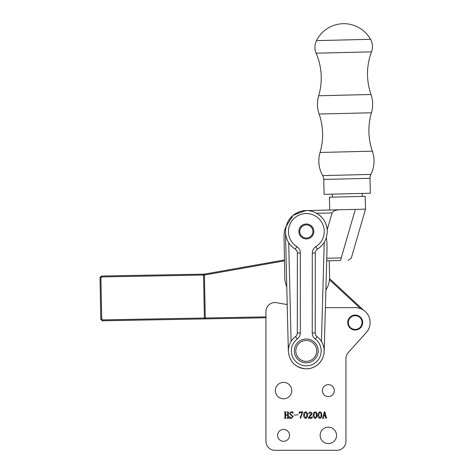 <?xml version="1.0" encoding="UTF-8"?>
<svg xmlns="http://www.w3.org/2000/svg" width="474" height="474" viewBox="0 0 474 474"><rect width="100%" height="100%" fill="white"/><g stroke="black" fill="none" stroke-linecap="round" stroke-linejoin="round"><path stroke-width="0.71" d="M320.134 435.375A8.206 8.206 0 0 0 328.34 443.587A8.206 8.206 0 0 0 336.546 435.375A8.206 8.206 0 0 0 328.34 427.169A8.206 8.206 0 0 0 320.134 435.375M322.373 390.6A5.972 5.972 0 0 0 328.34 396.572A5.972 5.972 0 0 0 334.312 390.6A5.972 5.972 0 0 0 328.34 384.633A5.972 5.972 0 0 0 322.373 390.6M277.598 435.375A5.972 5.972 0 0 0 283.565 441.347A5.972 5.972 0 0 0 289.537 435.375A5.972 5.972 0 0 0 283.565 429.408A5.972 5.972 0 0 0 277.598 435.375M275.358 390.6A8.206 8.206 0 0 0 283.565 398.812A8.206 8.206 0 0 0 291.777 390.6A8.206 8.206 0 0 0 283.565 382.394A8.206 8.206 0 0 0 275.358 390.6M347.744 322.545A7.46 7.46 0 0 0 355.204 330.011A7.46 7.46 0 0 0 362.669 322.545A7.46 7.46 0 0 0 355.204 315.086A7.46 7.46 0 0 0 347.744 322.545M319.855 411.847C321.259 412.356 321.882 413.435 321.728 415.082C321.882 416.735 321.259 417.825 319.855 418.352C318.427 417.843 317.793 416.747 317.947 415.082C317.805 413.429 318.445 412.35 319.855 411.847M308.444 417.807L311.347 413.482L310.15 412.107L309.066 412.943L309.326 413.595L308.983 413.956L308.533 413.411L310.292 411.847L312.052 413.405L311.199 415.147L308.882 417.736L311.068 417.736L312.141 416.682L311.916 418.269L308.444 418.269L308.444 417.807M299.378 411.93L302.726 411.93L300.587 418.352L300.172 417.76L302.181 412.463L300.326 412.463L299.118 413.476L299.378 411.93M291.35 418.092L292.606 416.64L289.442 413.405L291.249 411.847L292.831 411.847L292.962 413.352L291.19 412.107L289.969 413.334L293.139 416.646L291.326 418.352L289.661 418.352L289.353 416.492L291.35 418.092M287.214 304.581L276.466 302.685A8.953 8.953 0 0 0 265.955 311.501L265.955 441.347A8.953 8.953 0 0 0 274.914 450.3L336.996 450.3A8.953 8.953 0 0 0 345.949 441.347L345.949 358.563A8.953 8.953 0 0 1 348.254 352.573L366.295 332.535A14.925 14.925 0 0 0 355.204 307.626L325.389 307.626M288.666 412.196L288.299 412.487L288.299 417.713L288.826 418.269L287.155 418.269L287.682 417.713L287.682 415.1L285.573 415.1L285.573 417.713L286.1 418.269L284.43 418.269L284.957 417.713L284.957 412.487L284.43 411.93L286.1 411.93L285.573 412.487L285.573 414.833L287.682 414.833L287.682 412.487L287.155 411.93L288.666 412.196M298.152 414.833L294.016 415.1L298.152 414.833M305.606 411.847C307.004 412.356 307.632 413.435 307.478 415.082C307.632 416.735 307.004 417.825 305.606 418.352C304.178 417.843 303.544 416.747 303.692 415.082C303.556 413.429 304.19 412.35 305.606 411.847M315.103 411.847C316.508 412.356 317.13 413.435 316.982 415.082C317.13 416.735 316.508 417.825 315.103 418.352C313.681 417.843 313.041 416.747 313.196 415.082C313.059 413.429 313.693 412.35 315.103 411.847M325.354 418.003L325.217 415.894L323.576 415.894L323.221 417.321L323.665 418.269L322.344 418.269L322.865 417.594L324.275 411.942L324.868 411.758L326.278 417.665L326.835 418.003L325.354 418.003M306.773 415.082C306.962 413.737 306.571 412.747 305.606 412.107L304.397 415.082L305.606 418.092C306.571 417.434 306.962 416.427 306.773 415.082M316.276 415.082C316.46 413.737 316.075 412.747 315.103 412.107L313.901 415.082L315.103 418.092C316.069 417.434 316.46 416.427 316.276 415.082M321.028 415.082C321.212 413.737 320.821 412.747 319.855 412.107L318.652 415.082L319.855 418.092C320.821 417.434 321.212 416.427 321.028 415.082M325.194 415.627L324.394 412.552L323.635 415.627L325.194 415.627M204.359 318.013L203.565 275.038L101.869 276.923L100.921 277.906L101.679 318.949L102.662 319.897L204.359 318.013L205.272 318.889L102.313 320.797L100.79 319.334L100.014 277.551L101.483 276.034L204.442 274.126L205.272 318.889L265.955 317.77L265.955 441.347M274.914 450.3L336.996 450.3M345.949 358.563A8.953 8.953 0 0 1 348.254 352.573L366.289 332.541A14.925 14.925 0 0 0 363.564 310.186L329.549 278.588M194.678 319.085L178.26 319.393L194.678 319.085M170.053 319.541L158.115 319.766L170.053 319.541M149.908 319.914L133.496 320.223L149.908 319.914M125.29 320.371L113.351 320.596L125.29 320.371M203.565 275.038L204.442 274.126L284.471 259.936L284.039 236.236L284.803 278.019A22.385 22.385 0 0 0 286.788 286.829M360.56 308.615L329.471 279.737M284.489 260.842L204.46 275.033M205.254 317.995L265.955 316.875M101.483 276.034L101.869 276.923M100.921 277.906L100.014 277.551M101.679 318.949L100.79 319.334M102.662 319.897L102.313 320.797M325.887 289.916A22.385 22.385 0 0 0 329.566 277.201L329.27 260.771L340.024 260.51C351.127 260.244 351.127 260.244 340.024 260.51L326.704 260.836M329.708 210.006L365.519 209.135L365.205 196.337L329.4 197.208L329.708 210.006L305.837 210.586L293.21 215.226L286.023 226.608A22.385 22.385 0 0 0 284.039 236.236M329.566 277.201L329.27 260.771M371.492 51.85A62.681 62.681 0 0 0 371.006 94.492L318.676 95.76A62.681 62.681 0 0 0 316.122 53.195A14.925 14.925 0 0 1 316.478 40.622L370.532 39.312A14.925 14.925 0 0 1 371.492 51.85L316.122 53.195M371.006 94.492A29.85 29.85 0 0 1 371.45 112.776L319.115 114.044A29.85 29.85 0 0 1 318.676 95.76M371.45 112.776A62.681 62.681 0 0 0 372.38 151.182L320.051 152.456A62.681 62.681 0 0 0 319.115 114.044M372.38 151.182A29.85 29.85 0 0 1 370.869 174.42L322.687 175.587A29.85 29.85 0 0 1 320.051 152.456M369.998 178.307L323.742 179.427L324.103 194.346L370.36 193.226L369.998 178.307A8.206 8.206 0 0 1 370.869 174.42M323.742 179.427A8.206 8.206 0 0 0 322.687 175.587M315.714 212.796A20.892 20.892 0 0 1 327.173 229.843L327.226 230.968C327.173 238.783 323.89 244.862 317.39 249.206A20.892 20.892 0 0 0 324.24 242.255L324.731 241.402M288.18 221.145A20.892 20.892 0 0 1 305.837 210.586L339.2 209.775C335.385 210.059 333.015 211.108 332.09 212.933L316.668 213.306M297.305 338.957L295.515 336.57A4.479 4.479 0 0 0 297.311 332.985L297.376 252.992A4.479 4.479 0 0 0 295.266 249.188L296.848 246.658A7.46 7.46 0 0 1 300.356 252.992L300.297 332.991A7.46 7.46 0 0 1 297.305 338.957A14.925 14.925 0 0 0 306.613 365.821A14.925 14.925 0 0 0 315.216 338.969A7.46 7.46 0 0 1 312.236 332.997L312.295 253.003A7.46 7.46 0 0 1 315.814 246.67A17.911 17.911 0 0 0 305.908 213.567A17.911 17.911 0 0 0 296.848 246.658M327.232 230.968C327.356 218.194 313.948 207.808 301.612 211.12C291.309 214.266 285.923 221.216 285.455 231.976L288.346 351.335C288.358 345.256 290.746 340.338 295.515 336.57A17.911 17.911 0 0 0 291.095 341.369L290.574 342.252M326.213 237.705C326.894 239.708 327.143 244.442 326.953 251.907L324.157 351.406C324.086 354.848 322.995 358.119 320.892 361.218A17.911 17.911 0 0 1 291.575 361.164M332.31 194.15L332.387 197.131M362.154 193.428L362.225 196.408M298.887 231.65A7.46 7.46 0 0 0 306.524 238.932A7.46 7.46 0 0 0 313.806 231.288A7.46 7.46 0 0 0 306.163 224.012A7.46 7.46 0 0 0 298.887 231.65M321.893 342.175L321.449 341.428A17.911 17.911 0 0 0 317.011 336.587A4.479 4.479 0 0 1 315.222 333.003L315.281 253.003A4.479 4.479 0 0 1 317.39 249.206L315.814 246.67M327.173 229.843L332.09 212.933M340.024 260.51A2.986 1.286 -91.4 0 0 341.239 257.903C354.422 258.241 354.422 258.241 341.239 257.903L355.34 209.384L339.2 209.775M348.1 260.315L351.27 258.158L365.519 209.135M288.334 242.06L288.702 242.664A20.892 20.892 0 0 0 295.266 249.188C289.116 245.094 285.84 239.358 285.455 231.976M355.204 329.412A6.867 6.867 0 0 0 362.071 322.545A6.867 6.867 0 0 0 355.204 315.684A6.867 6.867 0 0 0 348.337 322.545A6.867 6.867 0 0 0 355.204 329.412M306.346 238.037A6.565 6.565 0 0 0 312.911 231.472A6.565 6.565 0 0 0 306.346 224.907A6.565 6.565 0 0 0 299.775 231.472A6.565 6.565 0 0 0 306.346 238.037M306.346 224.012A7.46 7.46 0 0 1 313.806 231.472A7.46 7.46 0 0 1 306.346 238.932A7.46 7.46 0 0 1 298.881 231.472A7.46 7.46 0 0 1 306.346 224.012M312.354 359.381A10.446 10.446 0 0 0 314.73 344.799A10.446 10.446 0 0 0 300.149 342.424A10.446 10.446 0 0 0 297.773 357.011A10.446 10.446 0 0 0 312.354 359.381M299.278 341.215A11.939 11.939 0 0 1 315.939 343.928A11.939 11.939 0 0 1 313.231 360.596A11.939 11.939 0 0 1 296.564 357.882A11.939 11.939 0 0 1 299.278 341.215M297.376 252.992L300.356 252.992M321.449 341.428L324.24 242.255M326.776 258.253L341.239 257.903M288.702 242.664L291.095 341.369M297.311 332.985L300.297 332.991M315.216 338.969L317.011 336.587C321.508 340.125 323.896 344.752 324.157 350.47C324.69 360.548 315.34 369.625 305.28 368.784C295.112 367.356 289.472 361.544 288.346 351.335M312.236 332.997L315.222 333.003M312.295 253.003L315.281 253.003M370.532 39.312A30.597 30.597 0 0 0 316.478 40.622"/></g></svg>
